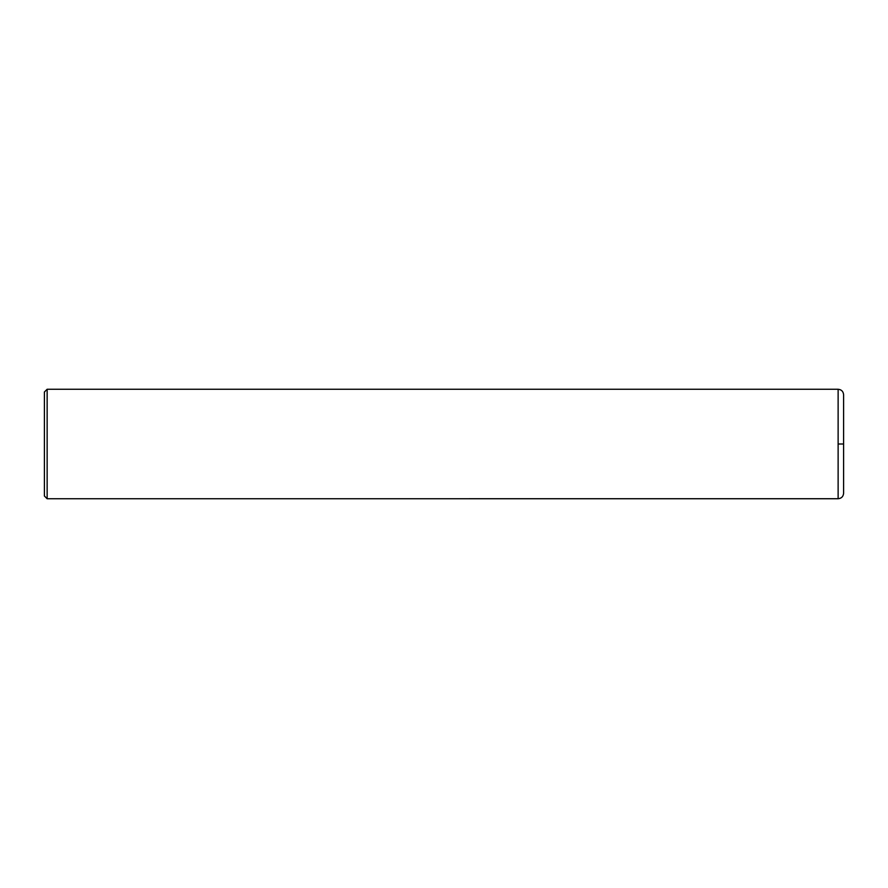 <?xml version="1.0" encoding="UTF-8"?>
<svg xmlns="http://www.w3.org/2000/svg" width="888" height="888" viewBox="0 0 888 888"><rect width="100%" height="100%" fill="white"/><g stroke="black" fill="none" stroke-linecap="round" stroke-linejoin="round"><path stroke-width="1.33" d="M838.128 389.266C841.447 389.588 843.278 391.408 843.6 394.738L843.6 493.262C843.278 496.592 841.447 498.412 838.128 498.734L47.142 498.745L47.142 389.255L838.128 389.255L838.128 498.734M47.142 389.255L44.4 391.997L44.4 496.004L47.142 498.745M838.128 444L843.6 444"/></g></svg>
